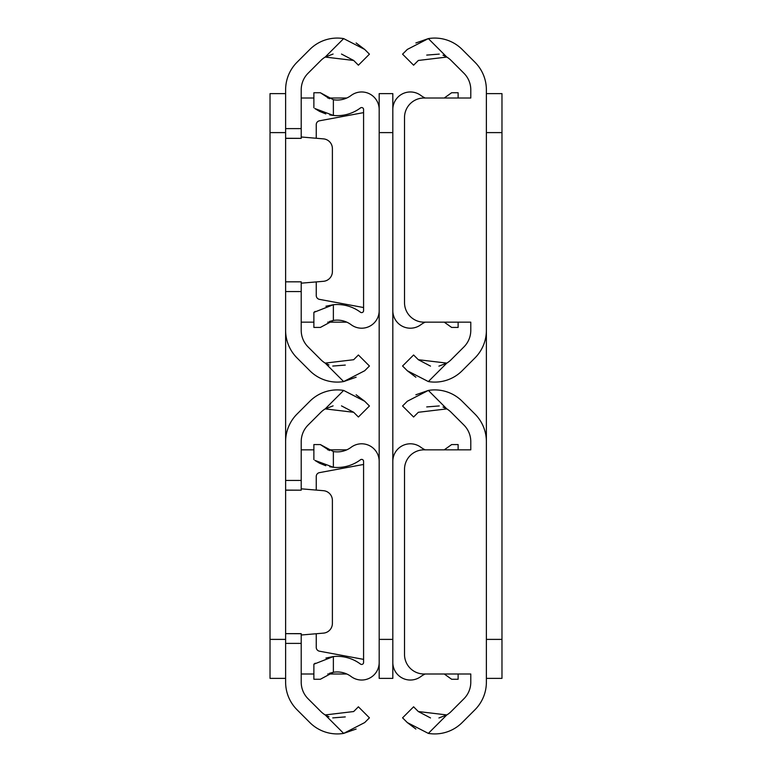 <?xml version="1.0" encoding="UTF-8"?>
<svg xmlns="http://www.w3.org/2000/svg" width="772" height="772" viewBox="0 0 772 772"><rect width="100%" height="100%" fill="white"/><g stroke="black" fill="none" stroke-linecap="round" stroke-linejoin="round"><path stroke-width="1.16" d="M301.215 128.606L301.215 138.352L285.621 138.285L285.621 128.606L301.215 128.606L301.215 89.803A23.392 23.392 0 0 1 308.057 73.263L320.872 60.457A23.199 23.199 0 0 1 325.195 57.06L333.099 54.04M343.646 38.6L364.702 49.437L369.431 54.165L358.401 65.195L353.673 60.457L325.195 57.06L343.646 38.6A38.793 38.793 0 0 0 309.842 49.437L297.037 62.242A38.986 38.986 0 0 0 285.621 89.803L285.621 128.606M301.215 480.435L301.215 441.632A23.392 23.392 0 0 1 308.057 425.092L320.872 412.287A23.199 23.199 0 0 1 325.195 408.89L343.646 390.429A38.793 38.793 0 0 0 309.842 401.257L297.037 414.062A38.986 38.986 0 0 0 285.621 441.632L285.621 480.435L301.215 480.435L301.215 490.181L285.621 490.104L285.621 281.819L301.215 281.819L301.215 291.565L285.621 291.565L285.621 330.368A38.986 38.986 0 0 0 297.037 357.938L309.842 370.743A38.793 38.793 0 0 0 343.646 381.571L356.124 377.218M301.215 281.819L285.621 281.819L285.621 138.352L301.215 138.352M329.007 364.982L325.195 363.11A23.199 23.199 0 0 1 320.872 359.713L308.057 346.908A23.392 23.392 0 0 1 301.215 330.368L301.215 291.565M369.431 366.005L364.702 370.743L343.646 381.571L325.195 363.11L353.673 359.713L358.401 354.985L369.431 366.005L358.401 354.985M345.277 365.079L332.742 366.063M364.702 49.437L356.124 42.962M358.401 65.195L369.431 54.165M341.485 54.05L353.673 60.457M301.215 283.179L323.468 281.307A9.746 9.746 0 0 0 332.394 271.59L332.394 148.581A9.746 9.746 0 0 0 323.468 138.873L301.215 136.991M346.802 322.165L327.743 322.165M313.876 322.165L301.215 322.165M301.215 98.005L313.876 98.005M327.743 98.005L346.802 98.005M285.621 132.61L270.026 132.61L270.026 639.39L285.621 639.39M270.026 132.61L270.026 93.624L285.621 93.624M285.621 678.376L270.026 678.376L270.026 639.39M285.621 643.394L285.621 633.648L301.215 633.716L301.215 643.394L285.621 643.394L285.621 682.197A38.986 38.986 0 0 0 297.037 709.757L309.842 722.563A38.793 38.793 0 0 0 343.646 733.4L356.124 729.038M301.215 633.648L285.621 633.648L285.621 490.181L301.215 490.181M329.007 716.812L325.195 714.94A23.199 23.199 0 0 1 320.872 711.543L308.057 698.737A23.392 23.392 0 0 1 301.215 682.197L301.215 643.394M369.431 717.835L364.702 722.563L343.646 733.4L325.195 714.94L353.673 711.543L358.401 706.805L369.431 717.835L358.401 706.805M345.277 716.908L332.742 717.892M343.646 390.429L364.702 401.257L356.124 394.781M364.702 401.257L369.431 405.995L358.401 417.015L353.673 412.287L325.195 408.89L333.099 405.869M341.485 405.879L353.673 412.287M301.215 635.009L323.468 633.127A9.746 9.746 0 0 0 332.394 623.419L332.394 500.41A9.746 9.746 0 0 0 323.468 490.693L301.215 488.821M346.802 673.995L327.743 673.995M313.876 673.995L301.215 673.995M301.215 449.835L313.876 449.835M327.743 449.835L346.802 449.835M316.25 281.915L316.25 295.531A3.899 3.899 0 0 0 319.444 299.362L363.583 307.546M329.75 114.912L333.369 115.453A38.793 38.793 0 0 0 360.466 107.945A1.949 1.949 0 0 1 363.583 109.508L363.583 310.662A1.949 1.949 0 0 1 360.466 312.226A38.793 38.793 0 0 0 333.369 304.718L325.919 306.223M329.519 321.451L333.369 320.448A23.199 23.199 0 0 1 351.144 324.722A17.544 17.544 0 0 0 379.177 310.662L379.177 109.508A17.544 17.544 0 0 0 351.144 95.448A23.199 23.199 0 0 1 333.369 99.723L333.369 115.453L314.899 108.543M333.369 320.448L320.37 327.425L313.876 327.425L313.876 312.37L333.369 304.718L333.369 320.448M315.227 311.396L313.876 312.37M315.43 108.91L319.502 111.342M319.637 111.409L325.803 113.918M313.876 107.8L313.876 92.746L320.37 92.746L333.369 99.723M329.519 98.719L320.37 92.746M363.583 112.625L319.444 120.808A3.899 3.899 0 0 0 316.25 124.639L316.25 138.265M379.177 109.508L379.177 93.624L392.823 93.624L392.823 132.61L379.177 132.61L379.177 639.39L392.823 639.39L392.823 678.376L379.177 678.376L379.177 639.39M392.823 132.61L392.823 639.39M316.25 633.735L316.25 647.361A3.899 3.899 0 0 0 319.444 651.192L363.583 659.375M329.75 466.742L333.369 467.282A38.793 38.793 0 0 0 360.466 459.774A1.949 1.949 0 0 1 363.583 461.338L363.583 662.492A1.949 1.949 0 0 1 360.466 664.055A38.793 38.793 0 0 0 333.369 656.547L325.919 658.053M329.519 673.281L333.369 672.277A23.199 23.199 0 0 1 351.144 676.552A17.544 17.544 0 0 0 379.177 662.492L379.177 461.338A17.544 17.544 0 0 0 351.144 447.277A23.199 23.199 0 0 1 333.369 451.552L333.369 467.282L314.899 460.373M333.369 672.277L320.37 679.254L313.876 679.254L313.876 664.2L333.369 656.547L333.369 672.277M315.227 663.225L313.876 664.2M315.43 460.739L319.502 463.161M319.637 463.239L325.803 465.738M313.876 459.63L313.876 444.575L320.37 444.575L333.369 451.552M329.519 450.549L320.37 444.575M363.583 464.454L319.444 472.638A3.899 3.899 0 0 0 316.25 476.469L316.25 490.085M392.823 109.508A17.544 17.544 0 0 1 420.856 95.448A23.199 23.199 0 0 0 425.198 98.005M425.198 322.165A23.199 23.199 0 0 0 420.856 324.722A17.544 17.544 0 0 1 392.823 310.662M444.257 322.165L451.63 327.425L444.257 322.165M458.124 322.165L458.124 327.425L451.63 327.425M444.257 98.005L451.63 92.746L458.124 92.746L458.124 98.005M392.823 461.338A17.544 17.544 0 0 1 420.856 447.277A23.199 23.199 0 0 0 425.198 449.835M425.198 673.995A23.199 23.199 0 0 0 420.856 676.552A17.544 17.544 0 0 1 392.823 662.492M444.257 673.995L451.63 679.254L444.257 673.995M458.124 673.995L458.124 679.254L451.63 679.254M444.257 449.835L451.63 444.575L458.124 444.575L458.124 449.835M442.993 55.188L446.805 57.06L418.327 60.457L413.599 65.195L402.569 54.165L407.298 49.437L428.354 38.6A38.793 38.793 0 0 1 462.158 49.437L474.963 62.242A38.986 38.986 0 0 1 486.379 89.803L486.379 330.368A38.986 38.986 0 0 1 474.963 357.938L462.158 370.743A38.793 38.793 0 0 1 428.354 381.571L407.298 370.743L402.569 366.005L413.599 354.985L418.327 359.713L446.805 363.11L438.901 366.131M428.354 381.571L446.805 363.11A23.199 23.199 0 0 0 451.128 359.713L463.943 346.908A23.392 23.392 0 0 0 470.785 330.368L470.785 322.165L424.011 322.165A19.493 19.493 0 0 1 404.518 302.672L404.518 117.498A19.493 19.493 0 0 1 424.011 98.005L470.785 98.005L470.785 89.803A23.392 23.392 0 0 0 463.943 73.263L451.128 60.457A23.199 23.199 0 0 0 446.805 57.06L428.354 38.6L415.876 42.962M430.515 366.121L418.327 359.713M407.298 370.743L415.876 377.218M426.723 55.092L439.258 54.108M486.379 93.624L501.974 93.624L501.974 678.376L486.379 678.376M501.974 132.61L486.379 132.61L486.379 639.39L501.974 639.39M442.993 407.018L446.805 408.89L418.327 412.287L413.599 417.015L402.569 405.995L407.298 401.257L428.354 390.429A38.793 38.793 0 0 1 462.158 401.257L474.963 414.062A38.986 38.986 0 0 1 486.379 441.632L486.379 682.197A38.986 38.986 0 0 1 474.963 709.757L462.158 722.563A38.793 38.793 0 0 1 428.354 733.4L407.298 722.563L402.569 717.835L413.599 706.805L418.327 711.543L446.805 714.94L438.901 717.96M428.354 733.4L446.805 714.94A23.199 23.199 0 0 0 451.128 711.543L463.943 698.737A23.392 23.392 0 0 0 470.785 682.197L470.785 673.995L424.011 673.995A19.493 19.493 0 0 1 404.518 654.502L404.518 469.328A19.493 19.493 0 0 1 424.011 449.835L470.785 449.835L470.785 441.632A23.392 23.392 0 0 0 463.943 425.092L451.128 412.287A23.199 23.199 0 0 0 446.805 408.89L428.354 390.429L415.876 394.781M430.515 717.95L418.327 711.543M407.298 722.563L415.876 729.038M426.723 406.921L439.258 405.937"/></g></svg>

